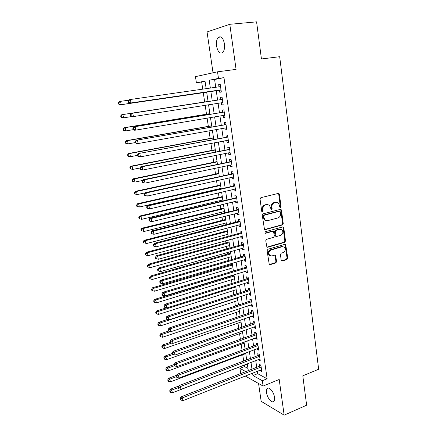 <?xml version="1.0" encoding="UTF-8"?>
<svg xmlns="http://www.w3.org/2000/svg" width="437" height="437" viewBox="0 0 437 437"><rect width="100%" height="100%" fill="white"/><g stroke="black" fill="none" stroke-linecap="round" stroke-linejoin="round"><path stroke-width="0.66" d="M280.439 207.428L281.002 206.461L279.418 194.323L278.97 193.536L278.314 193.411L260.867 197.677L260.042 199.081L261.73 211.41L262.528 212.043L263.101 211.06L262.883 209.47C262.768 207.176 263.642 205.68 265.505 204.98L266.963 204.614L269.197 205.057L270.563 207.509L271.066 209.623L271.552 209.716L272.12 208.744L271.912 207.165C271.803 204.893 272.666 203.407 274.496 202.713L275.933 202.353L278.09 202.768L279.467 205.237L279.675 206.805L280.439 207.428M279.904 207.285L280.319 206.379L278.735 194.257L278.227 193.433M261.982 211.907L262.435 210.967L262.222 209.378L262.883 209.47M271.011 209.58L271.448 208.651L271.235 207.078L271.912 207.165M274.491 397.244C273.868 391.907 268.968 386.188 267.176 388.602C266.504 389.422 266.291 390.782 266.548 392.688C267.165 397.938 272.016 403.717 273.862 401.297C274.529 400.489 274.736 399.139 274.491 397.244M224.443 43.815C223.17 37.959 221.149 35.785 218.38 37.292C216.708 39.106 216.107 42.039 216.566 46.087C217.828 51.905 219.849 54.057 222.641 52.555C224.285 50.779 224.886 47.868 224.443 43.815M281.182 260.157L281.532 260.829L282.264 260.976L286.962 259.54L287.748 258.158L285.672 244.43L284.968 244.294L267.919 249.259L267.111 250.663L269.268 264.554L270.033 264.707L275.829 262.937L276.621 261.545L275.512 255.252L274.769 255.104L271.896 255.962L269.88 255.547C268.323 253.285 268.728 251.428 271.082 249.969L282.297 246.692L284.203 247.058C285.787 249.287 285.41 251.144 283.078 252.624L281.231 253.176L280.439 254.569L281.182 260.157M257.311 371.324L257.655 373.668L267.122 378.775L262.331 380.714L263.107 386.062L245.31 376.055M205.073 81.413L196.399 82.811L195.459 76.639L217.517 71.815L236.073 69.396L229.802 24.303L256.579 21.85L261.43 58.968L279.68 56.701L318.655 369.249L302.797 375.82L306.637 405.203L284.154 415.15L279.194 379.48L263.107 386.062M217.517 71.815L218.467 78.392L209.192 80.25L210.35 88.055M267.122 378.775L223.973 77.644L218.467 78.392M282.439 224.957L283.236 223.575L281.494 210.241L281.073 209.481L280.401 209.35L263.074 213.84L262.255 215.244L264.5 229.507L265.237 229.66L282.439 224.957L281.761 224.842L282.553 223.465L280.811 210.153L280.352 209.361M266.925 247.156L284.034 242.207L284.82 240.831L283.1 227.672L283.782 227.786L285.503 240.967L284.716 242.349L267.652 247.287L266.898 247.134L265.751 240.727L266.559 239.323L273.567 237.346L274.37 235.947L273.475 231.446L272.759 231.304L265.439 233.331M283.782 227.786L283.389 227.06L282.695 226.923L265.221 231.736L264.92 233.221M258.562 383.506L261.173 401.319L284.154 415.15M229.802 24.303L207.045 31.95L213.032 72.799M219.456 90.066L219.778 92.294L221.335 92.043L220.221 84.352L218.664 84.636L218.986 86.821M221.308 102.804L221.625 104.978L223.181 104.782L222.078 97.151L220.516 97.38L220.838 99.603M223.149 115.472L223.449 117.558L225.011 117.416L223.913 109.845L222.357 110.026L222.673 112.227M224.973 128.036L225.263 130.04L226.825 129.947L225.738 122.436L224.176 122.562L224.492 124.747M226.781 140.495L227.06 142.418L228.622 142.375L227.546 134.929L225.984 135L226.3 137.169M228.578 152.857L228.846 154.698L230.408 154.709L229.338 147.318L227.775 147.34L228.092 149.492M230.359 165.12L230.616 166.879L232.178 166.939L231.118 159.609L229.556 159.581L229.867 161.712M232.129 177.291L232.375 178.968L233.937 179.072L232.883 171.801L231.32 171.725L231.626 173.839M233.882 189.358L234.112 190.958L235.68 191.111L234.636 183.901L233.068 183.775L233.374 185.872M235.619 201.331L235.843 202.85L237.411 203.052L236.373 195.902L234.806 195.727L235.111 197.808M237.346 213.212L237.559 214.654L239.126 214.906L238.099 207.804L236.532 207.586L236.832 209.651M239.061 224.995L239.257 226.366L240.825 226.661L239.809 219.62L238.241 219.347L238.536 221.401M240.76 236.69L240.945 237.985L242.519 238.323L241.503 231.337L239.935 231.026L240.23 233.058M242.448 248.292L242.622 249.516L244.19 249.898L243.19 242.967L241.617 242.606L241.912 244.622M244.119 259.807L244.283 260.955L245.856 261.381L244.862 254.503L243.289 254.099L243.578 256.104M245.78 271.23L245.933 272.306L247.506 272.781L246.517 265.953L244.944 265.505L245.233 267.493M247.424 282.564L247.571 283.575L249.145 284.088L248.161 277.315L246.588 276.823L246.878 278.795M249.057 293.811L249.194 294.751L250.767 295.308L249.795 288.584L248.221 288.054L248.506 290.01M250.68 304.977L250.811 305.845L252.378 306.446L251.412 299.771L249.844 299.198L250.122 301.142M252.291 316.055L252.406 316.858L253.979 317.497L253.023 310.876L251.45 310.259L251.728 312.187M253.886 327.045L253.995 327.783L255.569 328.466L254.618 321.894L253.045 321.239L253.323 323.151M255.476 337.959L255.574 338.631L257.142 339.347L256.202 332.825L254.629 332.131L254.902 334.032M257.049 348.786L257.136 349.398L258.709 350.152L257.77 343.679L256.197 342.947L256.47 344.831M258.611 359.536L258.688 360.077L260.261 360.875L259.332 354.451L257.759 353.68L258.032 355.549M223.973 77.644L214.6 79.512L215.741 87.285M216.217 90.541L217.615 100.1M218.085 103.307L219.467 112.757M219.942 116.007L221.302 125.31M221.788 128.604L223.127 137.759M223.613 141.096L224.935 150.115M225.432 153.491L226.727 162.367M227.229 165.781L228.507 174.521M229.015 177.979L230.272 186.583M230.785 190.079L232.025 198.545M232.539 202.08L233.762 210.416M234.281 213.988L235.483 222.193M236.013 225.798L237.193 233.877M237.728 237.52L238.892 245.474M239.432 249.15L240.574 256.978M241.12 260.687L242.245 268.394M242.792 272.136L243.906 279.718M244.458 283.498L245.55 290.96M246.107 294.773L247.184 302.114M247.746 305.96L248.8 313.187M249.369 317.06L250.412 324.172M250.98 328.078L252.007 335.075M252.581 339.014L253.591 345.902M254.17 349.862L255.164 356.641M255.749 360.634L256.721 367.298M260.157 370.199L260.228 370.685L261.801 371.516L260.878 365.141L259.305 364.332L259.578 366.19M201.675 82.09L202.735 89.148M203.271 92.699L204.663 101.952M205.172 105.333L206.51 114.204M207.105 118.159L208.34 126.359M209.023 130.881L210.159 138.42M210.924 143.5L211.961 150.388M212.808 156.014L213.748 162.258M214.676 168.431L215.523 174.041M216.534 180.743L217.282 185.736M217.79 189.101L217.839 189.429M218.369 192.957L219.03 197.338M219.543 200.741L219.658 201.506M220.193 205.073L220.761 208.848M221.28 212.289L221.461 213.485M222.007 217.091L222.488 220.275M223.007 223.749L223.252 225.377M223.799 229.015L224.192 231.615M224.722 235.117L225.028 237.171M225.585 240.847L225.885 242.868M226.421 246.408L226.792 248.872M227.349 252.581L227.568 254.039M228.109 257.606L228.54 260.479M229.103 264.227L229.239 265.122M229.78 268.722L230.277 272M230.845 275.774L230.894 276.129M231.446 279.756L231.998 283.427M233.09 290.709L233.702 294.767M234.729 301.579L235.401 306.02M236.357 312.368L237.078 317.191M237.968 323.08L238.749 328.269M239.569 333.71L240.405 339.265M241.158 344.263L242.049 350.179M242.737 354.74L243.682 361.011M244.305 365.141L244.518 366.583L247.981 368.451M240.803 373.52L239.897 368.369L245.747 371.587M244.518 366.583L239.897 368.369M252.586 373.187L252.93 375.541L262.331 380.714M210.836 91.322L212.256 100.925M212.732 104.148L214.141 113.631M214.622 116.898L216.004 126.238M216.495 129.549L217.855 138.742M218.353 142.091L219.696 151.147M220.199 154.534L221.515 163.449M222.023 166.879L223.323 175.652M223.837 179.126L225.121 187.763M225.639 191.269L226.896 199.775M227.426 203.32L228.66 211.688M229.196 215.272L230.414 223.515M230.949 227.131L232.151 235.243M232.692 238.897L233.877 246.883M234.423 250.57L235.587 258.431M236.138 262.156L237.286 269.886M237.837 273.644L238.968 281.259M239.531 285.05L240.64 292.539M241.202 296.362L242.295 303.737M242.868 307.593L243.944 314.848M244.518 318.737L245.578 325.871M246.157 329.793L247.195 336.812M247.779 340.762L248.806 347.677M249.396 351.654L250.401 358.455M250.996 362.459L251.985 369.15M206.155 88.656L205.024 81.085L196.399 82.811M248.303 370.592L247.298 363.884M246.697 359.864L245.676 353.047M245.081 349.054L244.048 342.127M243.453 338.167L242.398 331.126M241.814 327.193L240.743 320.037M240.159 316.137L239.072 308.861M238.493 304.993L237.389 297.602M236.816 293.768L235.696 286.257M235.128 282.455L233.986 274.818M233.418 271.049L232.26 263.293M231.703 259.556L230.523 251.679M229.971 247.976L228.775 239.973M228.229 236.302L227.011 228.169M226.47 224.542L225.23 216.277M224.694 212.682L223.438 204.287M222.908 200.73L221.635 192.198M221.106 188.68L219.811 180.017M219.292 176.537L217.976 167.732M217.462 164.29L216.124 155.353M215.616 151.95L214.261 142.866M213.759 139.507L212.377 130.281M211.879 126.965L210.481 117.591M209.989 114.319L208.569 104.798M208.083 101.564L206.646 91.934M214.6 79.512L209.192 80.25M257.655 373.668L252.93 375.541M218.664 84.636L220.232 84.417M221.625 104.978L223.176 104.733M223.449 117.558L224.995 117.296M225.263 130.04L226.798 129.762M227.06 142.418L228.589 142.129M228.846 154.698L230.365 154.392M230.616 166.879L232.123 166.557M232.375 178.968L233.871 178.629M234.112 190.958L235.609 190.608M235.843 202.85L237.329 202.489M237.559 214.654L239.034 214.277M239.257 226.366L240.727 225.978M240.945 237.985L242.409 237.581M242.622 249.516L244.075 249.101M244.283 260.955L245.731 260.528M245.933 272.306L247.375 271.869M247.571 283.575L249.003 283.121M249.194 294.751L250.62 294.287M250.811 305.845L252.225 305.37M252.406 316.858L253.815 316.372M253.995 327.783L255.399 327.286M255.574 338.631L256.967 338.123M257.136 349.398L258.524 348.873M258.688 360.077L260.07 359.547M260.228 370.685L261.605 370.144M276.528 202.271L275.933 202.353M271.235 207.078C271.126 204.806 271.989 203.325 273.824 202.637L275.255 202.276M267.602 204.532L266.963 204.614M262.222 209.378C262.102 207.089 262.976 205.598 264.838 204.898L266.297 204.532M264.549 229.545L281.761 224.842M280.33 211.836L279.565 211.213L264.369 215.173L263.795 216.157L264.024 217.823L265.314 220.199L267.63 220.669L277.987 217.916C279.8 217.205 280.652 215.725 280.549 213.48L280.33 211.836M266.193 220.652L264.653 220.09L263.358 217.719L263.134 216.053L263.702 215.075L278.882 211.12M272.087 231.178L272.759 231.304L272.087 231.178L264.866 233.178M280.751 235.319C283.127 233.822 283.487 231.943 281.827 229.676L279.959 229.31L275.998 230.408L275.201 231.801L276.086 236.291L276.801 236.433L280.751 235.319M280.559 229.234L279.959 229.31M276.108 236.308L275.414 236.16L275.031 235.445L274.529 231.676L275.326 230.283L279.281 229.19M283.1 227.672L282.69 226.929M282.996 246.605L282.297 246.692M270.427 255.885L269.214 255.388C267.663 253.127 268.061 251.27 270.416 249.817L281.619 246.544M269.274 264.554L275.157 262.768L275.955 261.375L274.835 255.088L275.512 255.252M281.521 260.823L286.284 259.376L287.065 257.994L284.995 244.288L285.64 244.425M128.762 100.177L120.579 101.346L121.169 104.662L119.984 104.869L206.685 92.202M119.055 103.962L118.815 102.635L118.345 102.722L118.58 104.044L121.169 104.662L206.679 92.169M118.345 102.722L119.399 101.57L120.579 101.346L118.815 102.635M119.984 104.869L118.58 104.044M128.09 100.925L128.331 102.296L128.833 102.203L128.593 100.832L128.09 100.925L129.155 99.734L130.423 99.494L220.548 86.597M128.593 100.832L130.423 99.494L131.024 102.93L129.751 103.154L221.051 90.071M221.013 89.803L131.024 102.93L128.833 102.203M220.15 86.657L220.521 86.417M128.331 102.296L129.751 103.154M121.169 115.827L120.694 115.892L120.929 117.203L121.404 117.143L121.169 115.827L122.923 114.554L208.067 101.444L121.737 114.718L122.923 114.554L123.507 117.837L131.772 116.542M121.404 117.143L123.507 117.837L122.316 117.985L120.929 117.203M120.694 115.892L121.737 114.718M209.891 113.647L124.059 127.751L125.25 127.642L125.829 130.898L133.416 129.636M209.902 113.729L125.25 127.642L123.026 128.953L123.256 130.253L123.731 130.215L123.502 128.91M123.731 130.215L125.829 130.898L124.632 130.996L123.256 130.253M123.026 128.953L124.059 127.751M211.705 125.769L126.359 140.681L127.555 140.627L128.128 143.855L135.383 142.571M211.727 125.916L127.555 140.627L125.337 141.899L125.566 143.189L126.042 143.172L125.812 141.883M126.042 143.172L128.128 143.855L126.932 143.893L125.566 143.189M125.337 141.899L126.359 140.681M213.502 137.802L128.636 153.496L129.844 153.502L130.412 156.703L137.622 155.348M213.535 138.005L129.844 153.502L127.626 154.742L127.855 156.02L128.331 156.025L128.107 154.747M128.331 156.025L130.412 156.703L129.205 156.686L127.855 156.02M127.626 154.742L128.636 153.496M222.4 99.368L131.537 113.358L222.4 99.379M130.985 114.505L132.81 113.183L133.405 116.586L132.127 116.745L130.718 115.931L131.226 115.865L130.985 114.505L130.483 114.576L130.718 115.931M222.859 102.558L133.405 116.586L131.226 115.865M221.701 99.472L222.362 99.128M222.886 102.755L222.411 102.629M131.537 113.358L130.483 114.576M224.23 112.009L133.897 126.867L224.236 112.058M133.361 128.063L135.175 126.752L135.765 130.122L134.481 130.221L133.088 129.45L133.596 129.412L133.361 128.063L132.848 128.107L133.088 129.45M224.591 115.226L135.765 130.122L133.596 129.412M223.525 112.085L224.186 111.741M224.711 115.335L224.421 115.253M133.897 126.867L132.848 128.107M226.044 124.545L136.235 140.255L226.055 124.632M135.71 141.501L137.518 140.201L138.103 143.544L136.819 143.582L135.432 142.855L135.945 142.839L135.71 141.501L135.197 141.522L135.432 142.855M226.508 127.762L138.103 143.544L135.945 142.839M225.345 124.6L226 124.25M136.235 140.255L135.197 141.522M227.841 136.983L138.556 153.529L227.863 137.103M138.043 154.824L139.845 153.529L140.424 156.845L139.13 156.828L137.759 156.14L138.272 156.146L138.043 154.824L137.529 154.818L137.759 156.14M228.311 140.206L140.424 156.845L138.272 156.146M227.142 137.01L227.797 136.655M138.556 153.529L137.529 154.818M215.288 149.738L130.903 166.207L132.111 166.268L132.673 169.441L139.84 168.021M215.326 150L132.111 166.268L129.898 167.48L130.122 168.748L130.603 168.775L130.379 167.502M130.603 168.775L132.673 169.441L130.122 168.748M129.898 167.48L130.903 166.207M229.627 149.317L140.856 166.688L142.151 166.748L229.654 149.476M140.353 168.027L142.151 166.748L142.719 170.037L140.069 169.316L140.583 169.343L140.353 168.027L139.84 167.999L140.069 169.316M230.097 152.557L142.719 170.037L140.583 169.343M228.928 149.323L229.578 148.962M140.856 166.688L139.84 167.999M217.058 161.581L133.143 178.815L134.356 178.93L134.918 182.076L142.571 180.481M217.107 161.909L134.356 178.93L132.149 180.11L132.373 181.366L132.859 181.415L132.635 180.153M132.859 181.415L134.918 182.076L132.373 181.366M132.149 180.11L133.143 178.815M231.402 161.559L143.134 179.733L144.434 179.853L231.43 161.75M142.642 181.12L144.434 179.853L145.002 183.114L142.353 182.371L142.872 182.426L142.642 181.12L142.129 181.071L142.353 182.371M231.872 164.804L145.002 183.114L142.872 182.426M230.698 161.543L231.348 161.177M143.134 179.733L142.129 181.071M218.811 173.331L135.372 191.319L136.584 191.482L137.142 194.607L145.275 192.832M218.871 173.718L136.584 191.482L134.869 192.701L134.383 192.63L134.607 193.881L135.093 193.946L134.869 192.701M135.093 193.946L137.142 194.607L134.607 193.881M134.383 192.63L135.372 191.319M233.161 173.697L145.395 192.668L146.695 192.843L233.194 173.926M144.915 194.104L146.695 192.843L147.258 196.076L144.62 195.317L145.144 195.394L144.915 194.104L144.396 194.028L144.62 195.317M233.631 176.958L147.258 196.076L145.144 195.394M232.457 173.658L233.101 173.292M145.395 192.668L144.396 194.028M220.554 184.993L137.579 203.718L138.797 203.937L139.348 207.034L221.056 188.352M220.625 185.441L138.797 203.937L137.087 205.144L136.601 205.051L136.819 206.291L137.305 206.379L137.087 205.144M137.305 206.379L139.348 207.034L136.819 206.291M136.601 205.051L137.579 203.718M234.904 185.741L147.635 205.494L148.941 205.723L234.942 186.009M147.165 206.974L148.941 205.723L149.503 208.93L146.87 208.159L147.389 208.252L147.165 206.974L146.646 206.876L146.87 208.159M235.379 189.013L149.503 208.93L147.389 208.252M234.199 185.681L234.838 185.31M147.635 205.494L146.646 206.876M222.286 196.568L139.769 216.02L140.993 216.288L141.539 219.358L222.794 199.966M222.362 197.071L140.993 216.288L139.283 217.484L138.797 217.375L139.015 218.598L139.507 218.713L139.283 217.484M139.507 218.713L139.015 218.598M138.797 217.375L139.769 216.02M236.636 197.693L149.858 218.21L151.169 218.495L236.679 197.988M149.399 219.735L151.169 218.495L151.721 221.674L149.099 220.887L149.623 221.002L149.399 219.735L148.88 219.62L149.099 220.887M237.111 200.971L151.721 221.674L149.623 221.002M235.931 197.611L236.564 197.234M149.858 218.21L148.88 219.62M224.001 208.056L141.938 228.218L143.167 228.535L143.707 231.583L224.514 211.481M224.088 208.613L143.167 228.535L141.468 229.72L140.976 229.594L141.195 230.812L141.686 230.944L141.468 229.72M141.686 230.944L141.195 230.812M140.976 229.594L141.938 228.218M238.351 209.547L152.06 230.823L153.376 231.162L238.4 209.88M151.617 232.386L153.376 231.162L153.928 234.308L151.311 233.505L151.836 233.648L151.617 232.386L151.093 232.249L151.311 233.505M238.826 212.835L153.928 234.308L151.836 233.648M266.898 204.603L267.187 204.456M237.646 209.443L238.28 209.061M152.06 230.823L151.093 232.249M225.705 219.45L144.09 240.323L145.324 240.683L145.86 243.709L226.224 222.914M225.798 220.062L145.324 240.683L143.631 241.863L143.139 241.716L143.352 242.923L143.844 243.07L143.631 241.863M143.844 243.07L143.352 242.923M143.139 241.716L144.09 240.323M240.055 221.313L239.35 221.188L154.245 243.327L155.567 243.72L240.104 221.674M153.808 244.933L155.567 243.72L156.107 246.839L153.502 246.026L154.026 246.184L153.808 244.933L153.283 244.775L153.502 246.026M240.53 224.607L156.107 246.839L154.026 246.184M239.35 221.188L239.979 220.8M154.245 243.327L153.283 244.775M227.398 230.763L146.226 252.324L147.466 252.739L147.996 255.732L227.923 234.259M227.497 231.43L147.466 252.739L145.778 253.902L145.286 253.739L145.499 254.935L145.991 255.104L145.778 253.902M147.996 255.732L145.991 255.104M145.286 253.739L146.226 252.324M241.743 232.981L241.038 232.839L156.413 255.727L157.735 256.169L241.803 233.38M155.987 257.377L155.457 257.196L155.676 258.436L156.206 258.617L155.987 257.377L157.735 256.169L158.276 259.267L242.224 236.291M241.038 232.839L241.666 232.446M156.413 255.727L155.457 257.196M156.206 258.617L158.276 259.267M243.42 244.562L242.715 244.398L158.56 268.023L159.887 268.52L243.48 244.993M158.145 269.716L157.615 269.514L157.833 270.743L158.363 270.94L158.145 269.716L159.887 268.52L160.423 271.59L243.901 247.877M242.715 244.398L243.338 244.004M158.56 268.023L157.615 269.514M158.363 270.94L160.423 271.59M245.086 256.055L244.381 255.869L160.696 280.221L162.023 280.762L245.152 256.514M160.286 281.952L159.756 281.728L159.969 282.947L160.499 283.171L160.286 281.952L162.023 280.762L162.553 283.81L245.567 259.381M244.381 255.869L244.999 255.47M160.696 280.221L159.756 281.728M160.499 283.171L162.553 283.81M229.075 241.989L148.345 264.232L149.585 264.691L150.115 267.663L229.605 245.518M229.185 242.71L149.585 264.691L147.903 265.849L147.411 265.663L147.624 266.849L148.116 267.04L147.903 265.849M150.115 267.663L148.116 267.04M147.411 265.663L148.345 264.232M230.741 253.132L150.448 276.042L151.694 276.55L152.218 279.5L231.277 256.694M230.856 253.908L151.694 276.55L150.017 277.697L149.52 277.495L149.733 278.669L150.23 278.877L150.017 277.697M152.218 279.5L150.23 278.877M149.52 277.495L150.448 276.042M232.397 264.194L152.535 287.759L153.78 288.311L154.299 291.239L232.932 267.783M232.517 265.019L153.78 288.311L152.114 289.452L151.617 289.228L151.825 290.397L152.322 290.621L152.114 289.452M154.299 291.239L152.322 290.621M151.617 289.228L152.535 287.759M246.736 267.455L246.031 267.253L162.804 292.315L164.137 292.905L246.807 267.947M162.411 294.085L161.881 293.844L162.089 295.051L162.619 295.292L162.411 294.085L164.137 292.905L164.667 295.925L247.216 270.793M246.031 267.253L246.648 266.849M162.804 292.315L161.881 293.844M162.619 295.292L164.667 295.925M234.035 275.168L154.6 299.383L155.851 299.979L156.37 302.885L234.576 278.795M234.166 276.047L155.851 299.979L154.19 301.115L153.693 300.869L153.9 302.027L154.398 302.273L154.19 301.115M156.37 302.885L154.398 302.273M153.693 300.869L154.6 299.383M248.374 278.768L247.67 278.549L164.902 304.31L166.24 304.95L248.451 279.292M164.514 306.118L163.984 305.862L164.192 307.058L164.727 307.315L164.514 306.118L166.24 304.95L166.759 307.948L248.855 282.116M247.67 278.549L248.282 278.14M164.902 304.31L163.984 305.862M164.727 307.315L166.759 307.948M166.426 307.845L156.654 310.915L157.91 311.559L158.418 314.438L236.209 289.72M235.805 286.994L157.91 311.559L156.249 312.679L155.752 312.422L155.954 313.569L156.457 313.832L156.249 312.679M158.418 314.438L156.457 313.832M155.752 312.422L156.654 310.915M249.997 289.999L249.292 289.758L166.983 316.208L168.321 316.896L250.079 290.55M166.606 318.054L166.071 317.775L166.278 318.961L166.814 319.245L166.606 318.054L168.321 316.896L168.84 319.868L250.483 293.353M249.292 289.758L249.904 289.349M166.983 316.208L166.071 317.775M166.814 319.245L168.84 319.868M167.573 319.474L158.691 322.353L159.947 323.041L160.455 325.898L237.832 300.563M237.428 297.859L159.947 323.041L158.298 324.156L157.795 323.877L157.997 325.019L158.5 325.297L158.298 324.156M160.455 325.898L158.5 325.297M157.795 323.877L158.691 322.353M251.614 301.142L250.909 300.88L169.043 328.012L170.386 328.744L251.696 301.721M168.677 329.891L168.141 329.596L168.349 330.771L168.884 331.071L168.677 329.891L170.386 328.744L170.9 331.688L252.1 304.502M250.909 300.88L251.515 300.465M169.043 328.012L168.141 329.596M168.884 331.071L170.9 331.688M168.78 331.017L160.712 333.704L161.974 334.436L162.477 337.271L239.443 311.33M170.523 331.574L161.974 334.436L160.324 335.54L159.822 335.25L160.024 336.381L160.526 336.676L160.324 335.54M162.477 337.271L160.526 336.676M159.822 335.25L160.712 333.704M253.214 312.198L252.51 311.92L171.091 339.713L172.435 340.494L253.302 312.81M170.73 341.636L170.195 341.319L170.397 342.488L170.933 342.805L170.73 341.636L172.435 340.494L172.943 343.416L253.7 315.569M252.51 311.92L253.11 311.505M171.091 339.713L170.195 341.319M170.933 342.805L172.943 343.416M170.37 342.34L162.717 344.968L163.979 345.743L164.481 348.551L241.038 322.014M171.774 343.061L163.979 345.743L162.34 346.836L161.837 346.525L162.034 347.65L162.542 347.961L162.34 346.836M164.481 348.551L162.542 347.961M161.837 346.525L162.717 344.968M254.804 323.172L254.099 322.877L173.118 351.326L174.467 352.151L254.897 323.812M172.768 353.282L172.233 352.949L172.435 354.107L172.97 354.44L172.768 353.282L174.467 352.151L174.969 355.052L255.29 326.548M254.099 322.877L254.7 322.457M173.118 351.326L172.233 352.949M172.97 354.44L174.969 355.052M172.32 353.457L164.705 356.144L165.973 356.958L166.464 359.749L242.622 332.623M173.036 354.462L165.973 356.958L164.339 358.045L163.831 357.717L164.028 358.832L164.536 359.165L164.339 358.045M166.464 359.749L164.536 359.165M163.831 357.717L164.705 356.144M256.377 334.065L255.672 333.753L175.128 362.841L176.482 363.71L256.475 334.731M174.789 364.835L174.248 364.485L174.45 365.632L174.991 365.982L174.789 364.835L176.482 363.71L176.985 366.588L256.869 337.451M255.672 333.753L256.273 333.327M175.128 362.841L174.248 364.485L166.677 367.233L167.95 368.085L168.442 370.855L244.201 343.154M174.991 365.982L176.985 366.588M174.543 365.693L167.95 368.085L166.317 369.167L165.814 368.823L166.011 369.931L166.513 370.276L166.317 369.167M168.442 370.855L166.513 370.276M165.814 368.823L166.677 367.233M257.945 344.875L257.24 344.547L177.127 374.269L178.482 375.181L258.043 345.569M176.794 376.295L176.253 375.924L176.455 377.065L176.996 377.431L176.794 376.295L178.482 375.181L178.979 378.032L258.436 348.267M257.24 344.547L257.835 344.116M177.127 374.269L176.253 375.924M176.996 377.431L178.979 378.032M176.597 375.279L168.638 378.234L169.911 379.13L170.397 381.878L245.763 353.604M176.395 376.716L169.911 379.13L168.283 380.201L167.775 379.84L167.972 380.938L168.48 381.299L168.283 380.201M170.397 381.878L168.48 381.299M167.775 379.84L168.638 378.234M259.496 355.603L258.791 355.259L179.104 385.603L180.465 386.554L259.6 356.324M178.782 387.663L178.241 387.275L178.438 388.406L178.984 388.793L178.782 387.663L180.465 386.554L180.956 389.389L259.988 359.001M258.791 355.259L259.387 354.828M179.104 385.603L178.241 387.275M178.984 388.793L180.956 389.389M178.913 385.975L170.577 389.154L171.856 390.088L172.336 392.814L247.315 363.983M178.301 387.624L171.856 390.088L170.239 391.153L169.725 390.776L169.922 391.863L170.43 392.24L170.239 391.153M172.336 392.814L170.43 392.24M169.725 390.776L170.577 389.154M261.042 366.255L260.337 365.889L181.071 396.845L182.431 397.845L261.146 367.004M180.76 398.937L180.213 398.539L180.41 399.658L180.951 400.063L180.76 398.937L182.431 397.845L182.923 400.647L261.534 369.658M260.337 365.889L260.922 365.452M181.071 396.845L180.213 398.539M180.951 400.063L182.923 400.647M280.319 206.379L281.002 206.461M262.435 210.967L263.101 211.06M271.448 208.651L272.12 208.744M273.824 202.637L274.496 202.713M264.838 204.898L265.505 204.98M278.735 194.257L279.418 194.323M264.576 229.54L265.237 229.66M280.811 210.153L281.494 210.241M282.553 223.465L283.236 223.575M263.702 215.075L264.369 215.173M263.134 216.053L263.795 216.157M263.358 217.719L264.024 217.823M284.82 240.831L285.503 240.967M284.034 242.207L284.716 242.349M266.985 247.14L267.652 247.287M275.326 230.283L275.998 230.408M274.529 231.676L275.201 231.801M275.031 235.445L275.703 235.576M270.416 249.817L271.082 249.969M275.201 255.771L275.867 255.935M275.955 261.375L276.621 261.545M275.157 262.768L275.829 262.937M269.367 264.532L270.033 264.707M285.366 244.988L286.044 245.13M287.065 257.994L287.748 258.158M286.284 259.376L286.962 259.54M281.586 260.807L282.264 260.976M221.029 89.924L220.734 89.973M221.013 89.825L220.319 89.94M220.543 86.548L220.243 86.602M222.87 102.624L222.57 102.662M222.384 99.275L222.083 99.319M224.214 111.894L223.913 111.927M226.022 124.419L225.727 124.441M227.824 136.836L227.524 136.847M229.605 149.159L229.305 149.159M231.375 161.379L231.075 161.373M233.134 173.505L232.834 173.489M234.871 185.534L234.571 185.507M236.603 197.469L236.302 197.431M238.318 209.307L238.018 209.263M240.017 221.056L239.716 221.002M241.705 232.713L241.404 232.653M243.382 244.278L243.081 244.212M245.042 255.754L244.742 255.678M246.692 267.144L246.392 267.062M248.325 278.445L248.025 278.353M249.948 289.66L249.647 289.562M251.559 300.793L251.259 300.683M253.16 311.838L252.859 311.718M254.749 322.801L254.449 322.675M256.322 333.677L256.022 333.546M257.885 344.476L257.584 344.334M259.436 355.194L259.136 355.046M260.976 365.829L260.676 365.676M267.176 388.602L268.433 388.089M218.38 37.292L221.089 37.014M278.293 193.471L278.97 193.536M280.39 209.394L281.073 209.481M264.653 220.09L265.314 220.199M275.414 236.16L276.086 236.291M282.706 226.94L283.389 227.06M269.214 255.388L269.88 255.547"/></g></svg>
